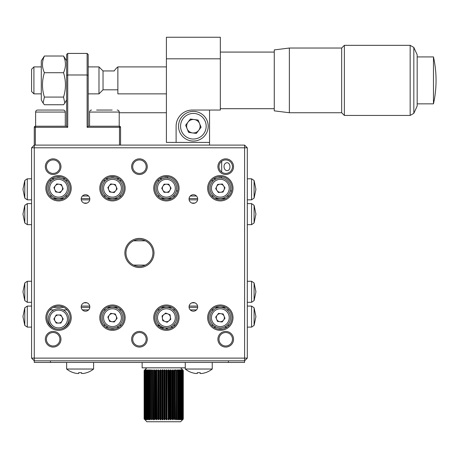 <?xml version="1.0" encoding="UTF-8"?>
<svg xmlns="http://www.w3.org/2000/svg" width="459" height="459" viewBox="0 0 459 459"><rect width="100%" height="100%" fill="white"/><g stroke="black" fill="none" stroke-linecap="round" stroke-linejoin="round"><path stroke-width="0.69" d="M194.868 203.073L191.868 203.073M87.009 203.073L84.008 203.073M194.868 302.842L191.868 302.842M87.009 302.842L84.008 302.842M133.563 265.095L145.314 265.095M145.314 240.826L133.563 240.826M152.922 252.961A13.483 13.483 0 0 0 139.438 239.478A13.483 13.483 0 0 0 125.955 252.961A13.483 13.483 0 0 0 139.438 266.444A13.483 13.483 0 0 0 152.922 252.961M124.877 252.961A14.562 14.562 0 0 1 139.438 238.399A14.562 14.562 0 0 1 154 252.961A14.562 14.562 0 0 1 139.438 267.522A14.562 14.562 0 0 1 124.877 252.961M221.68 178.086L221.68 176.726M221.68 172.068L221.68 161.281M167.753 178.086L167.753 176.726M89.821 199.028A4.315 4.315 0 0 0 85.506 194.714A4.315 4.315 0 0 0 81.191 199.028A4.315 4.315 0 0 0 85.506 203.343A4.315 4.315 0 0 0 89.821 199.028M89.608 305.539A4.315 4.315 0 0 0 81.409 305.539M89.821 306.887A4.315 4.315 0 0 0 85.506 302.573A4.315 4.315 0 0 0 81.191 306.887A4.315 4.315 0 0 0 85.506 311.202A4.315 4.315 0 0 0 89.821 306.887M197.468 305.539A4.315 4.315 0 0 0 189.269 305.539M197.68 306.887A4.315 4.315 0 0 0 193.365 302.573A4.315 4.315 0 0 0 189.051 306.887A4.315 4.315 0 0 0 193.365 311.202A4.315 4.315 0 0 0 197.68 306.887M197.68 199.028A4.315 4.315 0 0 0 193.365 194.714A4.315 4.315 0 0 0 189.051 199.028A4.315 4.315 0 0 0 193.365 203.343A4.315 4.315 0 0 0 197.68 199.028M217.905 339.247A7.82 7.82 0 0 1 225.725 331.427A7.82 7.82 0 0 1 233.545 339.247A7.82 7.82 0 0 1 225.725 347.067A7.82 7.82 0 0 1 217.905 339.247M232.466 339.247A6.742 6.742 0 0 0 225.725 332.505A6.742 6.742 0 0 0 218.983 339.247A6.742 6.742 0 0 0 225.725 345.988A6.742 6.742 0 0 0 232.466 339.247M99.798 317.674A12.674 12.674 0 0 1 112.472 305A12.674 12.674 0 0 1 125.146 317.674A12.674 12.674 0 0 1 112.472 330.348A12.674 12.674 0 0 1 99.798 317.674M124.068 317.674A11.595 11.595 0 0 0 112.472 306.078A11.595 11.595 0 0 0 100.877 317.674A11.595 11.595 0 0 0 112.472 329.269A11.595 11.595 0 0 0 124.068 317.674M153.731 317.674A12.674 12.674 0 0 1 166.405 305A12.674 12.674 0 0 1 179.073 317.674A12.674 12.674 0 0 1 166.405 330.348A12.674 12.674 0 0 1 153.731 317.674M177.994 317.674A11.595 11.595 0 0 0 166.405 306.078A11.595 11.595 0 0 0 154.809 317.674A11.595 11.595 0 0 0 166.405 329.269A11.595 11.595 0 0 0 177.994 317.674M207.657 317.674A12.674 12.674 0 0 1 220.331 305A12.674 12.674 0 0 1 233.006 317.674A12.674 12.674 0 0 1 220.331 330.348A12.674 12.674 0 0 1 207.657 317.674M231.927 317.674A11.595 11.595 0 0 0 220.331 306.078A11.595 11.595 0 0 0 208.736 317.674A11.595 11.595 0 0 0 220.331 329.269A11.595 11.595 0 0 0 231.927 317.674M207.657 188.242A12.674 12.674 0 0 1 220.331 175.573A12.674 12.674 0 0 1 233.006 188.242A12.674 12.674 0 0 1 220.331 200.916A12.674 12.674 0 0 1 207.657 188.242M231.927 188.242A11.595 11.595 0 0 0 220.331 176.652A11.595 11.595 0 0 0 208.736 188.242A11.595 11.595 0 0 0 220.331 199.837A11.595 11.595 0 0 0 231.927 188.242M153.731 188.242A12.674 12.674 0 0 1 166.405 175.573A12.674 12.674 0 0 1 179.073 188.242A12.674 12.674 0 0 1 166.405 200.916A12.674 12.674 0 0 1 153.731 188.242M177.994 188.242A11.595 11.595 0 0 0 166.405 176.652A11.595 11.595 0 0 0 154.809 188.242A11.595 11.595 0 0 0 166.405 199.837A11.595 11.595 0 0 0 177.994 188.242M99.798 188.242A12.674 12.674 0 0 1 112.472 175.573A12.674 12.674 0 0 1 125.146 188.242A12.674 12.674 0 0 1 112.472 200.916A12.674 12.674 0 0 1 99.798 188.242M124.068 188.242A11.595 11.595 0 0 0 112.472 176.652A11.595 11.595 0 0 0 100.877 188.242A11.595 11.595 0 0 0 112.472 199.837A11.595 11.595 0 0 0 124.068 188.242M45.871 188.242A12.674 12.674 0 0 1 58.545 175.573A12.674 12.674 0 0 1 71.22 188.242A12.674 12.674 0 0 1 58.545 200.916A12.674 12.674 0 0 1 45.871 188.242M70.141 188.242A11.595 11.595 0 0 0 58.545 176.652A11.595 11.595 0 0 0 46.95 188.242A11.595 11.595 0 0 0 58.545 199.837A11.595 11.595 0 0 0 70.141 188.242M45.332 339.247A7.82 7.82 0 0 1 53.152 331.427A7.82 7.82 0 0 1 60.972 339.247A7.82 7.82 0 0 1 53.152 347.067A7.82 7.82 0 0 1 45.332 339.247M59.894 339.247A6.742 6.742 0 0 0 53.152 332.505A6.742 6.742 0 0 0 46.411 339.247A6.742 6.742 0 0 0 53.152 345.988A6.742 6.742 0 0 0 59.894 339.247M131.618 339.247A7.82 7.82 0 0 1 139.438 331.427A7.82 7.82 0 0 1 147.259 339.247A7.82 7.82 0 0 1 139.438 347.067A7.82 7.82 0 0 1 131.618 339.247M146.18 339.247A6.742 6.742 0 0 0 139.438 332.505A6.742 6.742 0 0 0 132.697 339.247A6.742 6.742 0 0 0 139.438 345.988A6.742 6.742 0 0 0 146.18 339.247M131.618 166.674A7.82 7.82 0 0 1 139.438 158.854A7.82 7.82 0 0 1 147.259 166.674A7.82 7.82 0 0 1 139.438 174.495A7.82 7.82 0 0 1 131.618 166.674M146.18 166.674A6.742 6.742 0 0 0 139.438 159.933A6.742 6.742 0 0 0 132.697 166.674A6.742 6.742 0 0 0 139.438 173.416A6.742 6.742 0 0 0 146.18 166.674M217.905 166.674A7.82 7.82 0 0 1 225.725 158.854A7.82 7.82 0 0 1 233.545 166.674A7.82 7.82 0 0 1 225.725 174.495A7.82 7.82 0 0 1 217.905 166.674M232.466 166.674A6.742 6.742 0 0 0 225.725 159.933A6.742 6.742 0 0 0 218.983 166.674A6.742 6.742 0 0 0 225.725 173.416A6.742 6.742 0 0 0 232.466 166.674M45.332 166.674A7.82 7.82 0 0 1 53.152 158.854A7.82 7.82 0 0 1 60.972 166.674A7.82 7.82 0 0 1 53.152 174.495A7.82 7.82 0 0 1 45.332 166.674M59.894 166.674A6.742 6.742 0 0 0 53.152 159.933A6.742 6.742 0 0 0 46.411 166.674A6.742 6.742 0 0 0 53.152 173.416A6.742 6.742 0 0 0 59.894 166.674M45.871 317.674A12.674 12.674 0 0 1 58.545 305A12.674 12.674 0 0 1 71.22 317.674A12.674 12.674 0 0 1 58.545 330.348A12.674 12.674 0 0 1 45.871 317.674M70.141 317.674A11.595 11.595 0 0 0 58.545 306.078A11.595 11.595 0 0 0 46.95 317.674A11.595 11.595 0 0 0 58.545 329.269A11.595 11.595 0 0 0 70.141 317.674M227.067 327.112L224.325 327.112M216.344 327.112L213.596 327.112M173.141 327.112L170.392 327.112M229.15 325.207L227.28 325.207M213.383 325.207L211.519 325.207M175.218 325.207L173.353 325.207M189.269 200.376A4.315 4.315 0 0 0 197.468 200.376M216.344 178.803L213.596 178.803M162.411 178.803L159.669 178.803M119.208 178.803L116.466 178.803M108.485 178.803L105.736 178.803M65.281 178.803L62.533 178.803M54.552 178.803L51.81 178.803M213.383 180.714L211.519 180.714M159.457 180.714L157.586 180.714M121.291 180.714L119.42 180.714M105.524 180.714L103.659 180.714M67.358 180.714L65.494 180.714M51.597 180.714L49.727 180.714M221.68 176.899L217.933 176.899M167.753 176.899L164.006 176.899M114.87 176.899L110.074 176.899M60.938 176.899L56.147 176.899M228.421 360.82L228.421 362.438L244.601 362.438L244.601 360.82L34.276 360.82L31.579 358.123L31.579 147.798L34.276 145.101L244.601 145.101L247.298 147.798L247.298 358.123L244.601 358.123L244.601 145.101M114.87 329.017L110.074 329.017M161.333 328.105L164.253 327.692M165.297 327.864L167.753 329.017L168.797 329.017M222.73 329.017L217.933 329.017M159.457 325.207L157.586 325.207M121.291 325.207L119.42 325.207M105.524 325.207L103.659 325.207M67.358 325.207L66.716 325.207M50.37 325.207L49.727 325.207M159.548 325.293L158.573 326.229M119.208 327.112L116.466 327.112M108.485 327.112L105.736 327.112M65.281 327.112L64.834 327.112M52.251 327.112L51.81 327.112M81.409 200.376A4.315 4.315 0 0 0 89.608 200.376M176.29 190.938L177.679 190.938M230.217 190.938L231.611 190.938M228.14 170.455C231.479 168.683 229.913 161.052 225.811 163.048C222.563 164.827 224.015 171.827 228.14 170.455M247.298 147.798L34.276 147.798L34.276 127.304A1.079 1.079 0 0 1 35.354 126.225L66.635 126.225L66.635 54.501L67.714 53.422L87.124 53.422L88.203 54.501L87.124 53.422L87.124 74.989L67.714 74.989L66.635 75.437M228.421 362.438L34.276 362.438L34.276 147.798L31.579 147.798M247.298 358.123L244.601 360.82L244.601 358.123L31.579 358.123M50.456 362.438L50.456 360.82M88.203 54.501L88.203 126.225L119.483 126.225L119.483 127.304L120.562 127.304L120.562 145.101M66.635 126.225L67.714 127.304L67.714 53.422L66.635 54.501M119.483 126.225A1.079 1.079 0 0 1 120.562 127.304A1.079 1.079 0 0 0 119.483 126.225A1.079 1.079 0 0 1 120.562 127.304M88.203 75.437L87.124 74.989L87.124 127.304L88.203 126.225M66.635 60.835L63.537 56.027C66.067 61.575 66.067 67.14 63.537 72.717C66.067 80.864 66.067 88.983 63.537 97.078L64.828 103.057L63.537 104.744L44.38 104.744L43.094 103.057L44.38 97.078C41.849 88.983 41.849 80.864 44.38 72.717C41.849 67.169 41.849 61.604 44.38 56.027L41.287 60.835L41.287 99.936L43.089 103.057M63.537 56.027L44.38 56.027M63.537 72.717L44.38 72.717M63.537 97.078L44.38 97.078M187.702 112.518A14.831 14.831 0 0 1 207.072 120.562A14.831 14.831 0 0 1 199.028 139.932A14.831 14.831 0 0 1 179.658 131.888A14.831 14.831 0 0 1 187.702 112.518M192.482 132.909A6.742 6.742 0 0 0 199.596 123.649A6.742 6.742 0 0 0 188.024 122.117A6.742 6.742 0 0 0 192.482 132.909M190.393 119.03L198.11 120.051L201.082 127.246L196.337 133.42L188.62 132.399L185.648 125.204L190.393 119.03M81.272 199.837L89.746 199.837M189.131 199.837L197.605 199.837M53.221 198.546L63.864 198.546M81.22 198.546L89.798 198.546M107.148 198.546L117.797 198.546M161.08 198.546L171.723 198.546M189.079 198.546L197.657 198.546M215.007 198.546L225.656 198.546M228.943 196.004L227.021 196.004M213.642 196.004L211.719 196.004M196.446 196.004L190.29 196.004M175.017 196.004L173.089 196.004M159.715 196.004L157.787 196.004M121.084 196.004L119.162 196.004M105.782 196.004L103.86 196.004M88.587 196.004L82.431 196.004M67.157 196.004L65.23 196.004M51.856 196.004L49.928 196.004M197.605 306.078L189.131 306.078M89.746 306.078L81.272 306.078M225.656 307.375L215.007 307.375M197.657 307.375L189.079 307.375M171.723 307.375L161.08 307.375M117.797 307.375L107.148 307.375M89.798 307.375L81.22 307.375M63.864 307.375L53.221 307.375M49.928 309.911L53.852 309.911M63.233 309.911L67.157 309.911M82.431 309.911L88.587 309.911M103.86 309.911L105.782 309.911M119.162 309.911L121.084 309.911M157.787 309.911L159.715 309.911M173.089 309.911L175.017 309.911M190.29 309.911L196.446 309.911M211.719 309.911L213.642 309.911M227.021 309.911L228.943 309.911M160.185 325.815L158.952 325.815M162.411 327.112L159.669 327.112M96.602 110.045L112.168 110.045M117.194 110.045A2.02 2.02 0 0 1 119.214 112.071L89.551 112.071A2.02 2.02 0 0 1 91.576 110.045M89.551 126.225L89.551 112.071M119.214 126.225L119.214 112.071M37.644 110.045L63.262 110.045A2.02 2.02 0 0 1 65.287 112.071L35.624 112.071A2.02 2.02 0 0 1 37.644 110.045M65.287 126.225L65.287 112.071M35.624 126.225L35.624 112.071M54.346 110.045L46.56 110.045M48.298 319.022A10.247 10.247 0 0 0 58.534 329.269A10.247 10.247 0 0 1 48.298 319.022A10.247 10.247 0 0 1 58.545 308.775A10.247 10.247 0 0 1 68.793 319.022A10.247 10.247 0 0 1 58.551 329.269A10.247 10.247 0 0 0 68.793 319.022M53.875 319.022L56.21 314.977L60.881 314.977L63.216 319.022L60.881 323.067L56.21 323.067L53.875 319.022M62.59 319.022A4.045 4.045 0 0 1 58.545 323.067A4.045 4.045 0 0 1 54.501 319.022A4.045 4.045 0 0 1 58.545 314.977A4.045 4.045 0 0 1 62.59 319.022M108.559 308.207A10.247 10.247 0 0 1 121.945 313.761A10.247 10.247 0 0 1 116.385 327.147A10.247 10.247 0 0 1 103.005 321.587A10.247 10.247 0 0 1 108.559 308.207A10.247 10.247 0 0 0 103.005 321.587A10.247 10.247 0 0 0 116.385 327.147M114.016 321.415A4.045 4.045 0 0 1 109.265 315.207A4.045 4.045 0 0 1 116.213 316.131A4.045 4.045 0 0 1 114.016 321.415M110.688 313.359L115.318 313.973L117.102 318.288L114.257 321.988L109.626 321.38L107.842 317.06L110.688 313.359M156.863 313.933A10.247 10.247 0 0 1 170.14 308.132A10.247 10.247 0 0 1 175.94 321.415A10.247 10.247 0 0 1 162.664 327.215A10.247 10.247 0 0 1 156.863 313.933A10.247 10.247 0 0 0 162.664 327.215A10.247 10.247 0 0 0 175.94 321.415M170.169 319.148A4.045 4.045 0 0 1 162.406 318.282A4.045 4.045 0 0 1 167.879 313.91A4.045 4.045 0 0 1 170.169 319.148M162.056 315.97L165.705 313.055L170.054 314.759L170.748 319.378L167.099 322.293L162.75 320.589L162.056 315.97M224.244 327.147A10.247 10.247 0 0 1 210.865 321.587A10.247 10.247 0 0 1 216.418 308.207A10.247 10.247 0 0 1 229.804 313.761A10.247 10.247 0 0 1 224.244 327.147A10.247 10.247 0 0 0 229.804 313.761A10.247 10.247 0 0 0 216.418 308.207M222.116 321.988L217.486 321.38L215.701 317.06L218.547 313.359L223.177 313.973L224.962 318.288L222.116 321.988M218.788 313.939A4.045 4.045 0 0 1 224.072 316.131A4.045 4.045 0 0 1 221.875 321.415A4.045 4.045 0 0 1 216.596 319.217A4.045 4.045 0 0 1 218.788 313.939M216.005 197.531A10.247 10.247 0 0 1 211.042 183.916A10.247 10.247 0 0 1 224.658 178.953A10.247 10.247 0 0 1 229.62 192.568A10.247 10.247 0 0 1 216.005 197.531M218.358 192.476L215.678 188.655L217.652 184.42L222.305 184.007L224.985 187.834L223.011 192.069L218.358 192.476M222.041 184.575A4.045 4.045 0 0 1 223.998 189.951A4.045 4.045 0 0 1 218.622 191.908A4.045 4.045 0 0 1 216.665 186.538A4.045 4.045 0 0 1 222.041 184.575M156.158 188.242A10.247 10.247 0 0 1 166.405 177.994A10.247 10.247 0 0 1 176.652 188.242A10.247 10.247 0 0 1 166.405 198.489A10.247 10.247 0 0 1 156.158 188.242M170.45 188.242A4.045 4.045 0 0 1 162.899 190.267A4.045 4.045 0 0 1 166.405 184.197A4.045 4.045 0 0 1 170.45 188.242M161.734 188.242L164.07 184.197L168.74 184.197L171.075 188.242L168.74 192.287L164.07 192.287L161.734 188.242M108.559 178.775A10.247 10.247 0 0 1 121.945 184.329A10.247 10.247 0 0 1 116.385 197.714A10.247 10.247 0 0 1 103.005 192.155A10.247 10.247 0 0 1 108.559 178.775A10.247 10.247 0 0 0 103.005 192.155A10.247 10.247 0 0 0 116.385 197.714M110.688 183.927L115.318 184.541L117.102 188.856L114.257 192.562L109.626 191.948L107.842 187.628L110.688 183.927M114.016 191.982A4.045 4.045 0 0 1 108.737 189.791A4.045 4.045 0 0 1 110.929 184.507A4.045 4.045 0 0 1 116.213 186.698A4.045 4.045 0 0 1 114.016 191.982M54.632 178.775A10.247 10.247 0 0 1 68.012 184.329A10.247 10.247 0 0 1 62.458 197.714A10.247 10.247 0 0 1 49.073 192.155A10.247 10.247 0 0 1 54.632 178.775A10.247 10.247 0 0 0 49.073 192.155A10.247 10.247 0 0 0 62.458 197.714M56.761 183.927L61.391 184.541L63.176 188.856L60.324 192.562L55.7 191.948L53.915 187.628L56.761 183.927M60.089 191.982A4.045 4.045 0 0 1 54.805 189.791A4.045 4.045 0 0 1 56.996 184.507A4.045 4.045 0 0 1 62.281 186.698A4.045 4.045 0 0 1 60.089 191.982M182.332 369.828L182.883 370.528L182.883 419.056L182.269 419.761L183.284 419.056L183.267 370.522L182.332 369.891M180.582 367.831L183.284 370.528L183.284 419.056L180.582 421.758L146.828 421.758L144.998 419.71M178.184 370.528L178.717 370.522M176.726 370.528L177.323 370.522M175.126 370.528L175.78 370.522L175.126 370.528L175.126 419.056L175.78 419.067L175.126 419.056M171.568 370.528L172.314 370.522L172.314 419.067L171.568 419.056M170.427 370.522L169.755 370.528M167.667 370.528L168.47 370.522L168.47 419.067L167.667 419.056M164.23 370.522L164.592 370.39M162.256 370.522L162.825 369.828M160.294 370.522L160.294 419.067M155.744 419.061L155.744 370.528M149.083 370.528L150.036 370.258M147.804 370.528L149.106 369.828M149.106 419.761L147.804 419.056M150.036 419.331L149.083 419.056M153.513 419.761L152.79 419.067M160.857 419.761L160.34 419.067M162.825 419.761L162.256 419.067M164.592 419.199L164.23 419.067M170.427 419.067L169.755 419.061M172.366 419.761L172.314 419.067M177.323 419.067L176.726 419.056M178.717 419.067L178.184 419.056M157.758 370.528L157.758 419.056L158.372 419.761L158.372 369.828L157.758 370.528L156.984 370.522L156.513 369.828L156.513 419.761L155.842 419.056L155.842 370.528L155.096 370.522L154.729 369.828L154.729 419.761L154.012 419.056L154.012 370.528L153.306 370.522L153.042 369.828L153.042 419.761L152.285 419.056L152.285 370.528L151.631 370.522L151.47 369.828L151.47 419.761L150.69 419.056L150.69 370.528L150.087 370.522L150.087 419.067L150.69 419.056M156.513 419.761L156.984 419.067L156.817 369.925M156.817 419.658L156.984 419.067L157.758 419.056M154.729 419.761L155.096 419.067L154.981 370.011M154.981 419.578L155.096 419.067L155.842 419.056M153.042 419.761L153.34 419.761L153.237 370.092M153.237 419.497L153.306 419.067L154.012 419.056M151.47 419.761L151.596 370.166M151.596 419.417L151.631 419.067L152.285 419.056M150.087 370.522L150.282 369.828L149.232 370.528L148.693 370.522L148.968 369.828L147.93 370.528L147.465 370.522L147.626 370.08M147.626 419.503L147.482 370.379M147.482 419.21L147.93 419.056L148.75 419.761L148.75 419.406M147.626 369.828L146.805 370.528L146.41 370.522L146.685 370.017M146.685 419.572L146.41 419.067L146.805 419.056L147.626 419.761M146.41 370.522L146.41 419.067M182.688 370.522L181.913 369.931M181.913 419.658L182.688 419.067M182.883 370.528L182.883 419.056M183.084 370.522L183.084 419.067M183.187 370.528L183.187 419.056M179.785 370.143L179.785 419.446M179.595 369.954L179.595 370.35M179.595 419.239L179.595 419.635M178.66 370.201L178.66 419.388M178.442 369.983L178.442 419.606M172.687 370.413L172.687 419.176M172.366 370.12L172.366 419.469M169.652 370.528L169.652 419.056M166.772 419.308L166.772 370.281L166.76 419.319M164.42 370.522L164.42 419.067M162.371 370.522L162.371 419.067M158.923 370.511L158.923 419.078L159.743 419.056L160.294 419.761L160.294 369.828L159.743 370.528L159.743 419.056M155.555 370.522L155.555 419.067M155.228 370.522L155.228 419.067M149.336 370.47L149.336 419.113M148.303 370.522L148.303 419.067M148.131 370.407L148.131 419.182M147.936 370.528L147.936 419.061L147.93 370.528M144.998 369.879L144.126 370.528L144.126 419.056M144.126 370.528L146.828 367.831M144.178 370.522L144.178 419.067M144.246 370.528L144.246 419.056M145.36 369.92L144.424 370.522L144.424 419.067L145.36 419.669M144.424 370.522L144.998 369.828M144.998 419.761L144.424 419.067M144.579 370.528L144.579 419.056M145.922 369.965L144.883 370.522L144.883 419.067L145.922 419.624M144.883 370.522L145.36 369.828M145.36 419.761L144.883 419.067M145.119 370.528L145.119 419.056M146.685 369.828L145.864 370.528L145.864 419.056L146.685 419.761M145.864 370.528L145.549 370.522L145.549 419.067L145.864 419.056M146.805 370.528L146.805 419.056M148.75 369.828L148.75 370.178M148.693 370.522L148.75 419.761M149.232 370.528L149.232 419.056L150.036 419.761L150.036 369.828M148.693 419.067L149.232 419.056M150.087 419.067L150.036 419.761M151.47 369.828L150.69 370.528M153.042 369.828L152.285 370.528M154.729 369.828L154.012 370.528M156.513 369.828L155.842 370.528M158.372 369.828L158.94 370.522L158.94 419.067L158.372 419.761M158.716 370.218L158.716 419.383M159.743 370.528L158.94 370.522M161.769 370.528L160.948 370.522L160.948 419.067L161.769 419.056L162.256 419.761L162.256 369.828L161.769 370.528L161.769 419.056M160.948 370.522L160.639 369.937M160.65 370.063L160.65 419.537M160.948 419.067L160.639 419.646L160.644 369.977M163.817 370.528L162.991 370.522L162.991 419.067L163.817 419.056L164.23 419.761L164.23 369.834L163.817 370.528L163.817 419.056M162.991 370.522L162.612 369.828L162.612 419.761L162.991 419.067M162.612 369.891L162.612 419.698M165.865 370.528L165.039 370.522L165.039 419.067L165.865 419.056L166.198 419.761L166.204 369.914L165.865 370.528L165.865 419.056M165.039 370.522L164.592 369.828L164.592 419.761L165.039 419.067M166.198 370.006L166.198 419.583M166.198 369.828L166.554 369.828L166.554 419.761L166.198 419.761M167.885 370.528L168.143 419.761L168.16 370L167.885 370.528L167.076 370.522L167.076 419.067L167.885 419.056M168.143 370.161L168.143 419.423M169.073 370.522L169.073 419.067L169.859 419.056L170.037 419.761L169.859 370.528L169.073 370.522L168.487 369.828L168.487 419.761L169.073 419.067M170.037 369.828L169.859 370.528L170.369 369.828L170.369 419.761L171.006 419.067L171.769 419.056L172.182 419.761L172.865 419.067L173.594 419.056L173.898 419.761L174.627 419.067L175.304 419.056L175.304 370.528L174.627 370.522L174.627 419.067M174.627 370.522L173.898 369.828L173.594 370.528L172.865 370.522L172.182 369.828L171.769 370.528L171.006 370.522L171.006 419.067M171.006 370.522L170.369 369.828M171.769 370.528L171.769 419.056M173.594 370.528L173.594 419.056L173.594 370.528M172.865 370.522L172.865 419.067M173.898 369.828L173.898 419.761M175.223 370.528L175.223 419.061M175.223 369.828L175.504 419.761L176.262 419.067L176.933 419.222L176.933 370.367L176.721 419.761L177.765 419.067L178.333 419.056L178.081 419.761L179.618 419.107L179.618 370.482L179.612 419.056L179.28 419.761L180.72 419.056L180.307 419.761L181.282 419.067L181.638 419.056L181.288 419.761L182.361 419.056L181.913 419.761M181.913 369.828L182.361 370.528L181.288 369.828L181.638 370.528L180.479 369.828L180.72 370.528L179.48 369.828L179.612 370.528L178.31 369.828L178.333 370.528L176.979 369.828L176.887 370.528L176.262 370.522L176.262 419.067M176.262 370.522L175.504 369.828M177.765 370.522L177.765 419.067M176.979 369.828L176.979 419.761M178.081 370.522L178.081 419.067M178.31 369.828L178.31 370.229M178.31 370.528L178.31 419.061M178.31 419.36L178.31 419.761M179.108 370.522L179.108 419.067M180.72 370.528L180.72 419.056M180.289 370.522L180.289 419.067M181.282 370.522L181.282 419.067M181.638 370.528L181.638 419.056M170.369 419.761L170.037 419.761M168.487 419.761L168.143 419.761M166.554 419.761L167.076 419.067M164.592 419.761L164.23 419.761L164.23 369.834L164.592 369.828M162.612 419.761L162.256 419.761M160.65 419.761L160.294 419.761M145.922 419.761L145.549 419.067M181.81 370.321L181.81 419.268M182.361 370.528L182.361 419.056M182.085 370.522L182.085 419.067M145.922 369.828L145.549 370.522M160.294 369.828L160.65 369.828M162.256 369.828L162.612 369.828M167.076 370.522L166.554 369.828M168.143 369.828L168.487 369.828M142.135 362.438L142.135 367.831L185.275 367.831L185.275 362.438L185.275 369.03L212.242 369.03L212.242 362.438M66.635 362.438L66.635 369.03L93.596 369.03L93.596 362.438M78.661 373.494L77.043 373.494L78.661 373.494L78.661 372.662A21.103 18.274 0 0 0 80.113 372.702A21.103 18.274 0 0 0 81.57 372.662L81.57 373.494L83.188 373.494A21.521 21.521 0 0 0 86.762 372.662L86.785 372.702A21.573 21.573 0 0 0 93.596 369.03M81.57 373.494L81.57 372.662L81.57 373.494M66.635 369.03A21.573 21.573 0 0 0 73.446 372.702L73.469 372.662A21.521 21.521 0 0 0 77.043 373.494M185.275 369.03A21.573 21.573 0 0 0 192.091 372.702L192.114 372.662A21.521 21.521 0 0 0 195.689 373.494L197.307 373.494L197.307 372.662A21.103 18.274 0 0 0 198.758 372.702A21.103 18.274 0 0 0 200.216 372.662L200.216 373.494L201.834 373.494A21.521 21.521 0 0 0 205.403 372.662L205.431 372.702A21.573 21.573 0 0 0 212.242 369.03M200.216 373.494L200.216 372.662M197.307 373.494L195.689 373.494M119.214 112.742L166.405 112.742M166.405 37.242L220.331 37.242L220.331 58.815L166.405 58.815L166.405 37.242M220.331 58.815L220.331 110.045L192.287 110.045A16.18 16.18 0 0 0 176.113 126.225L176.113 142.405L209.545 142.405L209.545 110.045M176.113 142.405L166.405 142.405L166.405 58.815M190.795 119.994A6.742 6.742 0 0 0 188.024 122.117M195.941 132.456A6.742 6.742 0 0 0 199.596 123.649M209.545 142.405L209.545 145.101M31.579 91.53L31.579 69.24L33.914 66.905L33.914 93.865L31.579 91.53M117.865 89.821L103.034 89.821L98.989 93.865L98.989 66.905L88.203 66.905M103.034 89.821L103.034 70.95L98.989 66.905M166.405 66.905L117.865 66.905L117.865 93.865L166.405 93.865M433.468 83.423L433.468 103.843A107.859 107.859 0 0 0 433.468 56.927L433.468 83.423M413.829 113.321L413.829 47.443L417.174 54.77L417.174 106L413.829 113.321L410.162 115.438L410.162 45.332L344.37 45.332L344.37 115.438L410.162 115.438M289.359 48.029L289.359 112.742L274.264 110.854L274.264 49.916L289.359 48.029L341.674 48.029L341.674 112.742L344.37 115.438M119.483 145.101L119.483 127.304L87.124 127.304L87.124 118.135M67.714 127.304L35.354 127.304L35.354 126.225M35.354 145.101L35.354 127.304L34.276 127.304M198.259 138.061A12.806 12.806 0 0 0 205.207 121.337A12.806 12.806 0 0 0 188.477 114.389A12.806 12.806 0 0 0 181.529 131.113A12.806 12.806 0 0 0 198.259 138.061M254.085 222.954L254.085 205.311L255.927 214.129L254.085 222.954L251.584 224.646L251.584 203.612L254.085 205.311M24.792 205.311L27.293 203.612L27.293 224.646L24.792 222.954L22.95 214.129L24.792 205.311L24.792 222.954M254.085 189.32L254.085 180.502L251.584 178.803L251.584 199.837L254.085 198.145L254.085 189.32M24.792 180.502L27.293 178.803L27.293 199.837L24.792 198.145L22.95 189.32L24.792 180.502L24.792 198.145M24.792 282.968L24.792 300.611L22.95 291.786L24.792 282.968L27.293 281.269L27.293 302.303L24.792 300.611M254.085 300.611L251.584 302.303L251.584 281.269L254.085 282.968L255.927 291.786L254.085 300.611L254.085 282.968M24.792 316.595L24.792 325.42L27.293 327.112L27.293 306.078L24.792 307.777L24.792 316.595M254.085 325.42L251.584 327.112L251.584 306.078L254.085 307.777L255.927 316.595L254.085 325.42L254.085 307.777M67.444 319.022A8.899 8.899 0 0 0 58.545 310.123A8.899 8.899 0 0 0 49.647 319.022A8.899 8.899 0 0 0 58.545 327.921A8.899 8.899 0 0 0 67.444 319.022M115.869 325.901A8.899 8.899 0 0 0 120.7 314.277A8.899 8.899 0 0 0 109.076 309.452A8.899 8.899 0 0 0 104.25 321.07A8.899 8.899 0 0 0 115.869 325.901M174.69 320.921A8.899 8.899 0 0 0 169.652 309.389A8.899 8.899 0 0 0 158.12 314.426A8.899 8.899 0 0 0 163.157 325.959A8.899 8.899 0 0 0 174.69 320.921M216.935 309.452A8.899 8.899 0 0 0 212.11 321.07A8.899 8.899 0 0 0 223.728 325.901A8.899 8.899 0 0 0 228.553 314.277A8.899 8.899 0 0 0 216.935 309.452M224.09 180.175A8.899 8.899 0 0 0 212.265 184.489A8.899 8.899 0 0 0 216.573 196.309A8.899 8.899 0 0 0 228.398 192A8.899 8.899 0 0 0 224.09 180.175M175.304 188.242A8.899 8.899 0 0 0 166.405 179.343A8.899 8.899 0 0 0 157.506 188.242A8.899 8.899 0 0 0 166.405 197.141A8.899 8.899 0 0 0 175.304 188.242M115.869 196.469A8.899 8.899 0 0 0 120.7 184.845A8.899 8.899 0 0 0 109.076 180.02A8.899 8.899 0 0 0 104.25 191.644A8.899 8.899 0 0 0 115.869 196.469M61.942 196.469A8.899 8.899 0 0 0 66.767 184.845A8.899 8.899 0 0 0 55.143 180.02A8.899 8.899 0 0 0 50.318 191.644A8.899 8.899 0 0 0 61.942 196.469M66.635 99.936L64.828 103.057M247.298 224.646L251.584 224.646M27.293 224.646L31.579 224.646M27.293 203.612L31.579 203.612M247.298 203.612L251.584 203.612M254.085 180.502L255.927 189.32L254.085 198.145M247.298 178.803L251.584 178.803M27.293 178.803L31.579 178.803M27.293 199.837L31.579 199.837M247.298 199.837L251.584 199.837M31.579 281.269L27.293 281.269M251.584 281.269L247.298 281.269M251.584 302.303L247.298 302.303M31.579 302.303L27.293 302.303M24.792 325.42L22.95 316.595L24.792 307.777M31.579 327.112L27.293 327.112M251.584 327.112L247.298 327.112M251.584 306.078L247.298 306.078M31.579 306.078L27.293 306.078M156.794 370.143L156.794 419.446M154.958 370.218L154.958 419.406M153.214 370.281L153.214 419.337M151.573 370.321L151.573 419.268M147.459 370.493L147.459 419.096M172.452 370.218L172.452 419.377M170.077 370.08L170.077 419.509M175.378 370.304L175.378 419.285M98.989 93.865L88.203 93.865M41.287 93.865L33.914 93.865M114.245 70.95L103.034 70.95M41.287 66.905L33.914 66.905M117.865 66.905A17.264 17.264 0 0 0 114.193 70.95M417.174 103.843L433.468 103.843M289.359 112.742L341.674 112.742M220.331 108.697L274.264 108.697M220.331 52.074L274.264 52.074M341.674 48.029L344.37 45.332M413.829 47.443L410.162 45.332M417.174 56.927L433.468 56.927"/></g></svg>
